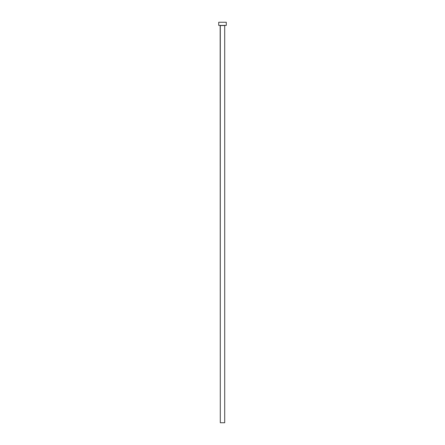 <?xml version="1.0" encoding="UTF-8"?>
<svg xmlns="http://www.w3.org/2000/svg" width="445" height="445" viewBox="0 0 445 445"><rect width="100%" height="100%" fill="white"/><g stroke="black" fill="none" stroke-linecap="round" stroke-linejoin="round"><path stroke-width="0.33" stroke-dasharray="2.23 1.67" d="M224.836 25.404L218.718 25.404L224.836 25.404M220.292 25.532L224.708 25.532L220.292 25.532M218.718 22.25L226.283 22.25L218.718 22.25M224.708 422.75L220.292 422.75L224.708 422.75"/><path stroke-width="0.67" d="M224.708 25.532L220.292 25.532L220.292 422.75L224.708 422.75L224.708 25.532L224.708 422.75L220.292 422.75L220.164 25.404L224.708 25.532M218.718 22.25L218.718 25.404L226.283 25.404L226.283 22.25L218.718 22.25L218.718 25.404L226.283 25.404L226.283 22.25L218.718 22.25"/></g></svg>
